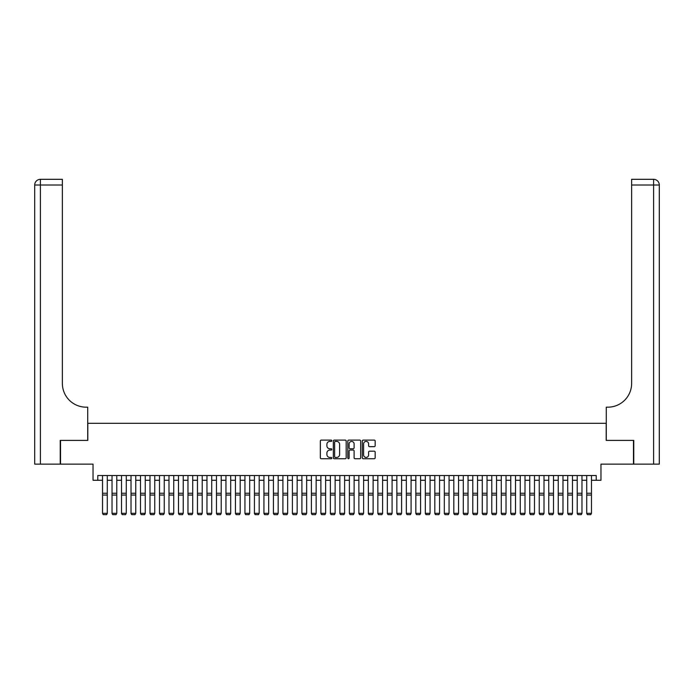 <?xml version="1.0" encoding="UTF-8"?>
<svg xmlns="http://www.w3.org/2000/svg" width="694" height="694" viewBox="0 0 694 694"><rect width="100%" height="100%" fill="white"/><g stroke="black" fill="none" stroke-linecap="round" stroke-linejoin="round"><path stroke-width="1.04" d="M331.81 440.751A0.651 0.651 0 0 0 331.159 440.1L321.253 440.1A0.928 0.928 0 0 0 320.324 441.028L320.324 457.806A0.928 0.928 0 0 0 321.253 458.734L331.159 458.734A0.651 0.651 0 0 0 331.81 458.083A0.651 0.651 0 0 0 331.159 457.433L329.876 457.433A2.984 2.984 0 0 1 326.891 454.449L326.891 453.052A2.984 2.984 0 0 1 329.876 450.068L331.159 450.068A0.651 0.651 0 0 0 331.81 449.417A0.651 0.651 0 0 0 331.159 448.766L329.876 448.766A2.984 2.984 0 0 1 326.891 445.782L326.891 444.386A2.984 2.984 0 0 1 329.876 441.401L331.159 441.401A0.651 0.651 0 0 0 331.81 440.751M374.231 446.667A0.928 0.928 0 0 0 375.168 445.739L375.168 441.028A0.928 0.928 0 0 0 374.231 440.1L363.24 440.1A0.928 0.928 0 0 0 362.303 441.028L362.303 457.806A0.928 0.928 0 0 0 363.24 458.734L374.231 458.734A0.928 0.928 0 0 0 375.168 457.806L375.168 452.115A0.928 0.928 0 0 0 374.231 451.187L369.529 451.187A0.928 0.928 0 0 0 368.601 452.115L368.601 454.934A2.49 2.49 0 0 1 366.102 457.433A2.49 2.49 0 0 1 363.613 454.934L363.613 443.891A2.49 2.49 0 0 1 366.102 441.401A2.49 2.49 0 0 1 368.601 443.891L368.601 445.739A0.928 0.928 0 0 0 369.529 446.667L374.231 446.667M97.785 480.274L97.785 475.529L596.215 475.529L596.215 480.274L600.961 480.274L600.961 464.13L633.475 464.13L633.475 440.395L606.183 440.395L606.183 423.305L87.817 423.305L87.817 440.395L60.525 440.395L60.525 464.13L93.039 464.13L93.039 480.274L102.53 480.274M346.185 441.028A0.928 0.928 0 0 0 345.256 440.1L334.256 440.1A0.928 0.928 0 0 0 333.328 441.028L333.328 457.806A0.928 0.928 0 0 0 334.256 458.734L345.256 458.734A0.928 0.928 0 0 0 346.185 457.806L346.185 441.028M348.744 440.1L359.744 440.1A0.928 0.928 0 0 1 360.672 441.028L360.672 457.806A0.928 0.928 0 0 1 359.744 458.734L355.042 458.734A0.928 0.928 0 0 1 354.105 457.806L354.105 451.005A0.928 0.928 0 0 0 353.177 450.068L350.054 450.068A0.928 0.928 0 0 0 349.117 451.005L349.117 458.083A0.651 0.651 0 0 1 348.466 458.734A0.651 0.651 0 0 1 347.815 458.083L347.815 441.028A0.928 0.928 0 0 1 348.744 440.1M107.284 480.274L112.029 480.274M116.774 480.274L121.519 480.274M126.265 480.274L131.019 480.274M135.764 480.274L140.509 480.274M145.254 480.274L149.999 480.274M154.753 480.274L159.499 480.274M164.244 480.274L168.989 480.274M173.734 480.274L178.488 480.274M183.233 480.274L187.979 480.274M192.724 480.274L197.469 480.274M202.223 480.274L206.968 480.274M211.713 480.274L216.459 480.274M221.204 480.274L225.958 480.274M230.703 480.274L235.448 480.274M240.193 480.274L244.939 480.274M249.684 480.274L254.438 480.274M259.183 480.274L263.928 480.274M268.673 480.274L273.419 480.274M278.173 480.274L282.918 480.274M287.663 480.274L292.408 480.274M297.153 480.274L301.907 480.274M306.653 480.274L311.398 480.274M316.143 480.274L320.888 480.274M325.642 480.274L330.387 480.274M335.133 480.274L339.878 480.274M344.623 480.274L349.377 480.274M354.122 480.274L358.867 480.274M363.613 480.274L368.358 480.274M373.112 480.274L377.857 480.274M382.602 480.274L387.347 480.274M392.093 480.274L396.847 480.274M401.592 480.274L406.337 480.274M411.082 480.274L415.827 480.274M420.581 480.274L425.327 480.274M430.072 480.274L434.817 480.274M439.562 480.274L444.316 480.274M449.061 480.274L453.807 480.274M458.552 480.274L463.297 480.274M468.042 480.274L472.796 480.274M477.541 480.274L482.287 480.274M487.032 480.274L491.777 480.274M496.531 480.274L501.276 480.274M506.021 480.274L510.767 480.274M515.512 480.274L520.266 480.274M525.011 480.274L529.756 480.274M534.501 480.274L539.247 480.274M544.001 480.274L548.746 480.274M553.491 480.274L558.236 480.274M562.981 480.274L567.735 480.274M572.481 480.274L577.226 480.274M581.971 480.274L586.716 480.274M591.47 480.274L596.215 480.274M335.28 441.401A0.651 0.651 0 0 0 334.629 442.052L334.629 456.782A0.651 0.651 0 0 0 335.28 457.433L336.633 457.433A2.984 2.984 0 0 0 339.618 454.449L339.618 444.386A2.984 2.984 0 0 0 336.633 441.401L335.28 441.401M354.105 443.943A2.49 2.49 0 0 0 351.615 441.453A2.49 2.49 0 0 0 349.117 443.943L349.117 447.83A0.928 0.928 0 0 0 350.054 448.766L353.177 448.766A0.928 0.928 0 0 0 354.105 447.83L354.105 443.943M107.284 475.529L107.284 513.499L106.572 514.679L103.25 514.618L106.572 514.679M103.25 514.679L102.53 513.334L107.284 513.334L106.572 514.618M102.53 475.529L102.53 513.334L103.25 514.618M60.239 440.395L87.722 440.395L87.722 407.17L86.108 407.17A23.735 23.735 0 0 1 62.373 383.435L62.373 185.012L40.399 185.012L40.399 464.13L60.239 464.13L60.239 440.395M40.399 464.13L34.7 464.13L34.7 185.012A5.699 5.699 0 0 1 40.399 179.321L62.373 179.321L62.373 185.012M34.7 407.17L34.7 185.012L40.399 185.012L40.399 179.321M86.108 407.17A23.735 23.735 0 0 1 62.373 383.435M633.761 440.395L606.278 440.395L606.278 407.17L607.892 407.17A23.735 23.735 0 0 0 631.627 383.435L631.627 179.321L653.601 179.321A5.699 5.699 0 0 1 659.3 185.012L659.3 464.13L633.761 464.13L633.761 440.395M607.892 407.17A23.735 23.735 0 0 0 631.627 383.435M653.601 464.13L653.601 185.012L659.3 185.012A5.699 5.699 0 0 0 653.601 179.321L653.601 185.012L631.627 185.012M112.029 513.499L112.74 514.679L112.029 513.334L116.774 513.334L116.063 514.679L112.74 514.618L116.063 514.679M121.519 513.499L122.231 514.679L121.519 513.334L126.265 513.334L125.553 514.679L122.231 514.618L125.553 514.679M131.019 513.499L131.73 514.679L131.019 513.334L135.764 513.334L135.052 514.679L131.73 514.618L135.052 514.679M140.509 513.499L141.22 514.679L140.509 513.334L145.254 513.334L144.543 514.679L141.22 514.618L144.543 514.679M116.774 475.529L116.774 513.334L116.063 514.618M112.029 475.529L112.029 513.334L112.74 514.618M126.265 475.529L126.265 513.334L125.553 514.618M121.519 475.529L121.519 513.334L122.231 514.618M135.764 475.529L135.764 513.334L135.052 514.618M131.019 475.529L131.019 513.334L131.73 514.618M145.254 475.529L145.254 513.334L144.543 514.618M140.509 475.529L140.509 513.334L141.22 514.618M149.999 513.499L150.711 514.679L149.999 513.334L154.753 513.334L154.033 514.679L150.711 514.618L154.033 514.679M154.753 475.529L154.753 513.334L154.033 514.618M149.999 475.529L149.999 513.334L150.711 514.618M159.499 513.499L160.21 514.679L159.499 513.334L164.244 513.334L163.532 514.679L160.21 514.618L163.532 514.679M164.244 475.529L164.244 513.334L163.532 514.618M159.499 475.529L159.499 513.334L160.21 514.618M168.989 513.499L169.7 514.679L168.989 513.334L173.734 513.334L173.023 514.679L169.7 514.618L173.023 514.679M173.734 475.529L173.734 513.334L173.023 514.618M168.989 475.529L168.989 513.334L169.7 514.618M178.488 513.499L179.199 514.679L178.488 513.334L183.233 513.334L182.522 514.679L179.199 514.618L182.522 514.679M183.233 475.529L183.233 513.334L182.522 514.618M178.488 475.529L178.488 513.334L179.199 514.618M187.979 513.499L188.69 514.679L187.979 513.334L192.724 513.334L192.012 514.679L188.69 514.618L192.012 514.679M192.724 475.529L192.724 513.334L192.012 514.618M187.979 475.529L187.979 513.334L188.69 514.618M197.469 513.499L198.18 514.679L197.469 513.334L202.223 513.334L201.503 514.679L198.18 514.618L201.503 514.679M202.223 475.529L202.223 513.334L201.503 514.618M197.469 475.529L197.469 513.334L198.18 514.618M206.968 513.499L207.68 514.679L206.968 513.334L211.713 513.334L211.002 514.679L207.68 514.618L211.002 514.679M211.713 475.529L211.713 513.334L211.002 514.618M206.968 475.529L206.968 513.334L207.68 514.618M216.459 513.499L217.17 514.679L216.459 513.334L221.204 513.334L220.492 514.679L217.17 514.618L220.492 514.679M221.204 475.529L221.204 513.334L220.492 514.618M216.459 475.529L216.459 513.334L217.17 514.618M225.958 513.499L226.669 514.679L225.958 513.334L230.703 513.334L229.992 514.679L226.669 514.618L229.992 514.679M230.703 475.529L230.703 513.334L229.992 514.618M225.958 475.529L225.958 513.334L226.669 514.618M235.448 513.499L236.16 514.679L235.448 513.334L240.193 513.334L239.482 514.679L236.16 514.618L239.482 514.679M240.193 475.529L240.193 513.334L239.482 514.618M235.448 475.529L235.448 513.334L236.16 514.618M244.939 513.499L245.65 514.679L244.939 513.334L249.684 513.334L248.973 514.679L245.65 514.618L248.973 514.679M249.684 475.529L249.684 513.334L248.973 514.618M244.939 475.529L244.939 513.334L245.65 514.618M254.438 513.499L255.149 514.679L254.438 513.334L259.183 513.334L258.472 514.679L255.149 514.618L258.472 514.679M259.183 475.529L259.183 513.334L258.472 514.618M254.438 475.529L254.438 513.334L255.149 514.618M263.928 513.499L264.64 514.679L263.928 513.334L268.673 513.334L267.962 514.679L264.64 514.618L267.962 514.679M268.673 475.529L268.673 513.334L267.962 514.618M263.928 475.529L263.928 513.334L264.64 514.618M273.419 513.499L274.139 514.679L273.419 513.334L278.173 513.334L277.461 514.679L274.139 514.618L277.461 514.679M278.173 475.529L278.173 513.334L277.461 514.618M273.419 475.529L273.419 513.334L274.139 514.618M282.918 513.499L283.629 514.679L282.918 513.334L287.663 513.334L286.952 514.679L283.629 514.618L286.952 514.679M287.663 475.529L287.663 513.334L286.952 514.618M282.918 475.529L282.918 513.334L283.629 514.618M292.408 513.499L293.12 514.679L292.408 513.334L297.153 513.334L296.442 514.679L293.12 514.618L296.442 514.679M297.153 475.529L297.153 513.334L296.442 514.618M292.408 475.529L292.408 513.334L293.12 514.618M301.907 513.499L302.619 514.679L301.907 513.334L306.653 513.334L305.941 514.679L302.619 514.618L305.941 514.679M306.653 475.529L306.653 513.334L305.941 514.618M301.907 475.529L301.907 513.334L302.619 514.618M311.398 513.499L312.109 514.679L311.398 513.334L316.143 513.334L315.432 514.679L312.109 514.618L315.432 514.679M316.143 475.529L316.143 513.334L315.432 514.618M311.398 475.529L311.398 513.334L312.109 514.618M320.888 513.499L321.608 514.679L320.888 513.334L325.642 513.334L324.931 514.679L321.608 514.618L324.931 514.679M325.642 475.529L325.642 513.334L324.931 514.618M320.888 475.529L320.888 513.334L321.608 514.618M330.387 513.499L331.099 514.679L330.387 513.334L335.133 513.334L334.421 514.679L331.099 514.618L334.421 514.679M335.133 475.529L335.133 513.334L334.421 514.618M330.387 475.529L330.387 513.334L331.099 514.618M339.878 513.499L340.589 514.679L339.878 513.334L344.623 513.334L343.912 514.679L340.589 514.618L343.912 514.679M349.377 513.499L350.088 514.679L349.377 513.334L354.122 513.334L353.411 514.679L350.088 514.618L353.411 514.679M358.867 513.499L359.579 514.679L358.867 513.334L363.613 513.334L362.901 514.679L359.579 514.618L362.901 514.679M344.623 475.529L344.623 513.334L343.912 514.618M339.878 475.529L339.878 513.334L340.589 514.618M354.122 475.529L354.122 513.334L353.411 514.618M349.377 475.529L349.377 513.334L350.088 514.618M363.613 475.529L363.613 513.334L362.901 514.618M358.867 475.529L358.867 513.334L359.579 514.618M368.358 513.499L369.069 514.679L368.358 513.334L373.112 513.334L372.392 514.679L369.069 514.618L372.392 514.679M373.112 475.529L373.112 513.334L372.392 514.618M368.358 475.529L368.358 513.334L369.069 514.618M377.857 513.499L378.568 514.679L377.857 513.334L382.602 513.334L381.891 514.679L378.568 514.618L381.891 514.679M382.602 475.529L382.602 513.334L381.891 514.618M377.857 475.529L377.857 513.334L378.568 514.618M387.347 513.499L388.059 514.679L387.347 513.334L392.093 513.334L391.381 514.679L388.059 514.618L391.381 514.679M392.093 475.529L392.093 513.334L391.381 514.618M387.347 475.529L387.347 513.334L388.059 514.618M396.847 513.499L397.558 514.679L396.847 513.334L401.592 513.334L400.88 514.679L397.558 514.618L400.88 514.679M401.592 475.529L401.592 513.334L400.88 514.618M396.847 475.529L396.847 513.334L397.558 514.618M406.337 513.499L407.048 514.679L406.337 513.334L411.082 513.334L410.371 514.679L407.048 514.618L410.371 514.679M411.082 475.529L411.082 513.334L410.371 514.618M406.337 475.529L406.337 513.334L407.048 514.618M415.827 513.499L416.539 514.679L415.827 513.334L420.581 513.334L419.861 514.679L416.539 514.618L419.861 514.679M420.581 475.529L420.581 513.334L419.861 514.618M415.827 475.529L415.827 513.334L416.539 514.618M425.327 513.499L426.038 514.679L425.327 513.334L430.072 513.334L429.36 514.679L426.038 514.618L429.36 514.679M430.072 475.529L430.072 513.334L429.36 514.618M425.327 475.529L425.327 513.334L426.038 514.618M434.817 513.499L435.528 514.679L434.817 513.334L439.562 513.334L438.851 514.679L435.528 514.618L438.851 514.679M439.562 475.529L439.562 513.334L438.851 514.618M434.817 475.529L434.817 513.334L435.528 514.618M444.316 513.499L445.028 514.679L444.316 513.334L449.061 513.334L448.35 514.679L445.028 514.618L448.35 514.679M449.061 475.529L449.061 513.334L448.35 514.618M444.316 475.529L444.316 513.334L445.028 514.618M453.807 513.499L454.518 514.679L453.807 513.334L458.552 513.334L457.84 514.679L454.518 514.618L457.84 514.679M458.552 475.529L458.552 513.334L457.84 514.618M453.807 475.529L453.807 513.334L454.518 514.618M463.297 513.499L464.008 514.679L463.297 513.334L468.042 513.334L467.331 514.679L464.008 514.618L467.331 514.679M468.042 475.529L468.042 513.334L467.331 514.618M463.297 475.529L463.297 513.334L464.008 514.618M472.796 513.499L473.508 514.679L472.796 513.334L477.541 513.334L476.83 514.679L473.508 514.618L476.83 514.679M477.541 475.529L477.541 513.334L476.83 514.618M472.796 475.529L472.796 513.334L473.508 514.618M482.287 513.499L482.998 514.679L482.287 513.334L487.032 513.334L486.321 514.679L482.998 514.618L486.321 514.679M487.032 475.529L487.032 513.334L486.321 514.618M482.287 475.529L482.287 513.334L482.998 514.618M491.777 513.499L492.497 514.679L491.777 513.334L496.531 513.334L495.82 514.679L492.497 514.618L495.82 514.679M496.531 475.529L496.531 513.334L495.82 514.618M491.777 475.529L491.777 513.334L492.497 514.618M501.276 513.499L501.988 514.679L501.276 513.334L506.021 513.334L505.31 514.679L501.988 514.618L505.31 514.679M506.021 475.529L506.021 513.334L505.31 514.618M501.276 475.529L501.276 513.334L501.988 514.618M510.767 513.499L511.478 514.679L510.767 513.334L515.512 513.334L514.801 514.679L511.478 514.618L514.801 514.679M515.512 475.529L515.512 513.334L514.801 514.618M510.767 475.529L510.767 513.334L511.478 514.618M520.266 513.499L520.977 514.679L520.266 513.334L525.011 513.334L524.3 514.679L520.977 514.618L524.3 514.679M525.011 475.529L525.011 513.334L524.3 514.618M520.266 475.529L520.266 513.334L520.977 514.618M529.756 513.499L530.468 514.679L529.756 513.334L534.501 513.334L533.79 514.679L530.468 514.618L533.79 514.679M534.501 475.529L534.501 513.334L533.79 514.618M529.756 475.529L529.756 513.334L530.468 514.618M539.247 513.499L539.967 514.679L539.247 513.334L544.001 513.334L543.289 514.679L539.967 514.618L543.289 514.679M544.001 475.529L544.001 513.334L543.289 514.618M539.247 475.529L539.247 513.334L539.967 514.618M548.746 513.499L549.457 514.679L548.746 513.334L553.491 513.334L552.78 514.679L549.457 514.618L552.78 514.679M553.491 475.529L553.491 513.334L552.78 514.618M548.746 475.529L548.746 513.334L549.457 514.618M558.236 513.499L558.948 514.679L558.236 513.334L562.981 513.334L562.27 514.679L558.948 514.618L562.27 514.679M562.981 475.529L562.981 513.334L562.27 514.618M558.236 475.529L558.236 513.334L558.948 514.618M567.735 513.499L568.447 514.679L567.735 513.334L572.481 513.334L571.769 514.679L568.447 514.618L571.769 514.679M572.481 475.529L572.481 513.334L571.769 514.618M567.735 475.529L567.735 513.334L568.447 514.618M577.226 513.499L577.937 514.679L577.226 513.334L581.971 513.334L581.26 514.679L577.937 514.618L581.26 514.679M581.971 475.529L581.971 513.334L581.26 514.618M577.226 475.529L577.226 513.334L577.937 514.618M586.716 513.499L587.428 514.679L586.716 513.334L591.47 513.334L590.75 514.679L587.428 514.618L590.75 514.679M591.47 475.529L591.47 513.334L590.75 514.618M586.716 475.529L586.716 513.334L587.428 514.618M107.284 493.243L102.53 493.243M107.284 495.048L102.53 495.048M116.774 493.243L112.029 493.243M116.774 495.048L112.029 495.048M126.265 493.243L121.519 493.243M126.265 495.048L121.519 495.048M135.764 493.243L131.019 493.243M135.764 495.048L131.019 495.048M145.254 493.243L140.509 493.243M145.254 495.048L140.509 495.048M154.753 493.243L149.999 493.243M154.753 495.048L149.999 495.048M164.244 493.243L159.499 493.243M164.244 495.048L159.499 495.048M173.734 493.243L168.989 493.243M173.734 495.048L168.989 495.048M183.233 493.243L178.488 493.243M183.233 495.048L178.488 495.048M192.724 493.243L187.979 493.243M192.724 495.048L187.979 495.048M202.223 493.243L197.469 493.243M202.223 495.048L197.469 495.048M211.713 493.243L206.968 493.243M211.713 495.048L206.968 495.048M221.204 493.243L216.459 493.243M221.204 495.048L216.459 495.048M230.703 493.243L225.958 493.243M230.703 495.048L225.958 495.048M240.193 493.243L235.448 493.243M240.193 495.048L235.448 495.048M249.684 493.243L244.939 493.243M249.684 495.048L244.939 495.048M259.183 493.243L254.438 493.243M259.183 495.048L254.438 495.048M268.673 493.243L263.928 493.243M268.673 495.048L263.928 495.048M278.173 493.243L273.419 493.243M278.173 495.048L273.419 495.048M287.663 493.243L282.918 493.243M287.663 495.048L282.918 495.048M297.153 493.243L292.408 493.243M297.153 495.048L292.408 495.048M306.653 493.243L301.907 493.243M306.653 495.048L301.907 495.048M316.143 493.243L311.398 493.243M316.143 495.048L311.398 495.048M325.642 493.243L320.888 493.243M325.642 495.048L320.888 495.048M335.133 493.243L330.387 493.243M335.133 495.048L330.387 495.048M344.623 493.243L339.878 493.243M344.623 495.048L339.878 495.048M354.122 493.243L349.377 493.243M354.122 495.048L349.377 495.048M363.613 493.243L358.867 493.243M363.613 495.048L358.867 495.048M373.112 493.243L368.358 493.243M373.112 495.048L368.358 495.048M382.602 493.243L377.857 493.243M382.602 495.048L377.857 495.048M392.093 493.243L387.347 493.243M392.093 495.048L387.347 495.048M401.592 493.243L396.847 493.243M401.592 495.048L396.847 495.048M411.082 493.243L406.337 493.243M411.082 495.048L406.337 495.048M420.581 493.243L415.827 493.243M420.581 495.048L415.827 495.048M430.072 493.243L425.327 493.243M430.072 495.048L425.327 495.048M439.562 493.243L434.817 493.243M439.562 495.048L434.817 495.048M449.061 493.243L444.316 493.243M449.061 495.048L444.316 495.048M458.552 493.243L453.807 493.243M458.552 495.048L453.807 495.048M468.042 493.243L463.297 493.243M468.042 495.048L463.297 495.048M477.541 493.243L472.796 493.243M477.541 495.048L472.796 495.048M487.032 493.243L482.287 493.243M487.032 495.048L482.287 495.048M496.531 493.243L491.777 493.243M496.531 495.048L491.777 495.048M506.021 493.243L501.276 493.243M506.021 495.048L501.276 495.048M515.512 493.243L510.767 493.243M515.512 495.048L510.767 495.048M525.011 493.243L520.266 493.243M525.011 495.048L520.266 495.048M534.501 493.243L529.756 493.243M534.501 495.048L529.756 495.048M544.001 493.243L539.247 493.243M544.001 495.048L539.247 495.048M553.491 493.243L548.746 493.243M553.491 495.048L548.746 495.048M562.981 493.243L558.236 493.243M562.981 495.048L558.236 495.048M572.481 493.243L567.735 493.243M572.481 495.048L567.735 495.048M581.971 493.243L577.226 493.243M581.971 495.048L577.226 495.048M591.47 493.243L586.716 493.243M591.47 495.048L586.716 495.048"/></g></svg>
